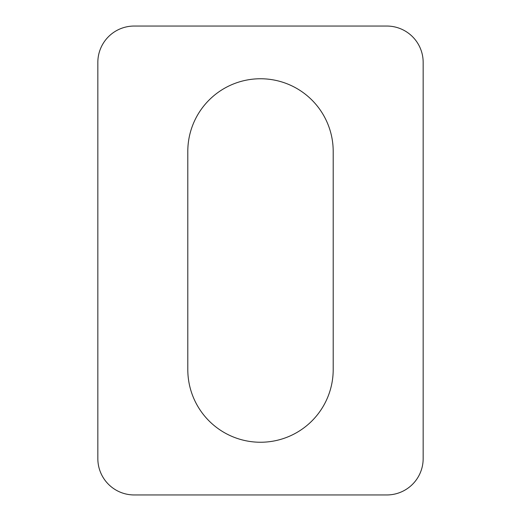 <?xml version="1.0" encoding="UTF-8"?>
<svg xmlns="http://www.w3.org/2000/svg" width="521" height="521" viewBox="0 0 521 521"><rect width="100%" height="100%" fill="white"/><g stroke="black" fill="none" stroke-linecap="round" stroke-linejoin="round"><path stroke-width="0.78" d="M333.199 369.545A72.699 72.699 0 0 1 260.5 442.244A72.699 72.699 0 0 1 187.801 369.545L187.801 151.455A72.699 72.699 0 0 1 260.5 78.756A72.699 72.699 0 0 1 333.199 151.455L333.199 369.545M386.81 26.05A36.346 36.346 0 0 1 423.163 62.396L423.163 458.604A36.346 36.346 0 0 1 386.81 494.95L134.19 494.95A36.346 36.346 0 0 1 97.837 458.604L97.837 62.396A36.346 36.346 0 0 1 134.19 26.05L386.81 26.05"/></g></svg>
